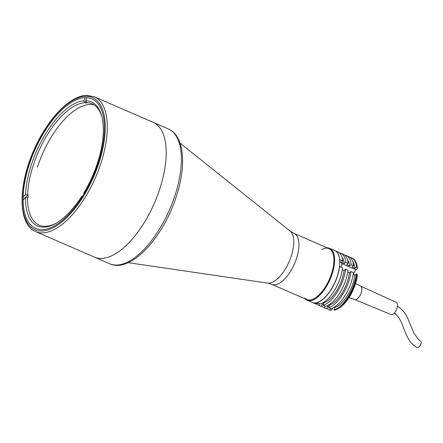 <?xml version="1.0" encoding="UTF-8"?>
<svg xmlns="http://www.w3.org/2000/svg" width="443" height="443" viewBox="0 0 443 443"><rect width="100%" height="100%" fill="white"/><g stroke="black" fill="none" stroke-linecap="round" stroke-linejoin="round"><path stroke-width="0.66" d="M309.491 300.072A27.787 12.592 113.5 0 1 306.855 299.584L271.836 284.362A27.787 12.592 113.5 0 0 274.472 284.849A27.787 12.592 113.5 0 0 295.547 261.215A27.787 12.592 113.5 0 0 293.98 233.395L329.005 248.612A27.787 12.592 113.5 0 1 330.567 276.432A27.787 12.592 113.5 0 1 309.491 300.072M101.552 258.474A73.51 33.308 113.5 0 1 94.581 257.189A73.51 33.308 -66.5 0 0 159.834 188.773A73.51 33.308 -66.5 0 0 153.173 122.351A73.51 33.308 113.5 0 1 157.309 195.944A73.51 33.308 113.5 0 1 101.552 258.474M85.206 97.698A70.57 31.974 113.5 0 1 91.9 98.933A70.57 31.974 113.5 0 1 95.871 169.58A70.57 31.974 113.5 0 1 42.345 229.612A70.57 31.974 113.5 0 1 35.65 228.378A70.57 31.974 113.5 0 1 31.674 157.73A70.57 31.974 113.5 0 1 85.206 97.698M82.254 196.913L81.844 196.221L82.758 196.122M56.178 223.15A66.157 29.974 113.5 0 1 39.239 225.127A66.157 29.974 113.5 0 1 27.51 197.606L25.461 197.788L23.141 199.721M23.18 196.797L25.528 194.837L28.18 194.92A66.157 29.974 113.5 0 0 28.114 197.866L27.51 197.606M27.577 194.654A66.157 29.974 113.5 0 1 33.242 165.344A66.157 29.974 113.5 0 1 84.79 102.66L84.032 100.766L85.028 97.704M86.806 97.726L85.831 100.716L86.584 102.61A66.157 29.974 113.5 0 1 91.972 103.773A66.157 29.974 113.5 0 1 102.084 117.506M85.831 100.716A67.629 30.645 113.5 0 1 101.901 116.719A67.629 30.645 113.5 0 1 97.488 163.007A67.629 30.645 113.5 0 1 83.71 193.226L84.115 193.901M25.528 194.837A67.629 30.645 113.5 0 1 84.032 100.766M24.791 197.739L28.18 194.92M84.79 102.66L85.388 102.926L85.981 101.098M86.584 102.61L87.188 102.876A66.157 29.974 113.5 0 0 85.388 102.926M37.445 167.177A66.157 29.974 113.5 0 1 93.999 104.864M81.844 196.221A67.629 30.645 113.5 0 1 55.475 223.549A67.629 30.645 113.5 0 1 25.461 197.788M327.189 247.825A28.302 12.825 113.5 0 1 329.631 248.324A28.302 12.825 113.5 0 1 332.195 273.896A28.302 12.825 113.5 0 1 307.071 300.238A28.302 12.825 113.5 0 1 305.044 298.792M329.631 248.324L334.736 250.544A28.302 12.825 113.5 0 1 337.3 276.116A28.302 12.825 113.5 0 1 312.177 302.458L307.071 300.238M321.596 249.603A27.787 12.592 113.5 0 1 331.519 273.719A27.787 12.592 113.5 0 1 304.701 297.989M357.534 268.536L357.185 267.301A28.302 12.825 -66.5 0 0 356.698 264.371L357.086 265.922A26.829 12.155 113.5 0 1 357.534 268.536L356.034 269.781A4.264 1.933 -66.5 0 0 353.874 273.259A4.264 1.933 -66.5 0 0 353.558 274.594M354.887 275.169A25.655 11.623 113.5 0 1 352.955 283.52A25.655 11.623 113.5 0 1 334.808 307.453L333.994 309.956A28.302 12.825 113.5 0 0 356.427 273.885L354.887 275.169L353.16 274.416M349.477 272.816A25.655 11.623 113.5 0 1 347.545 281.167A25.655 11.623 113.5 0 1 329.398 305.1L328.584 307.608L330.987 308.655A28.302 12.825 113.5 0 0 353.425 272.578L351.022 271.531L349.477 272.816L347.749 272.068M344.067 270.468A25.655 11.623 113.5 0 1 342.14 278.819A25.655 11.623 113.5 0 1 323.988 302.752L323.174 305.255L325.583 306.301A28.302 12.825 113.5 0 0 348.015 270.23L345.612 269.183L344.067 270.468L342.339 269.715M337.273 309.076A28.302 12.825 -66.5 0 0 357.03 274.145L357.374 275.38A26.829 12.155 113.5 0 1 338.668 308.306L337.273 309.076A28.302 12.825 -66.5 0 1 334.598 310.216L333.994 309.956M357.03 274.145L356.427 273.885M350.092 257.472A28.302 12.825 113.5 0 1 351.687 257.909A28.302 12.825 113.5 0 1 356.587 267.04L357.185 267.301M356.698 264.371A28.302 12.825 -66.5 0 0 352.285 258.169L351.687 257.909M329.127 309.823L329.725 310.083A28.302 12.825 -66.5 0 0 330.423 310.333L329.825 310.072A28.302 12.825 113.5 0 1 329.127 309.823A28.302 12.825 113.5 0 1 326.984 308.256M330.423 310.333L332.078 309.469L332.527 308.079M312.237 302.48A28.302 12.825 -66.5 0 0 312.298 302.508A28.302 12.825 -66.5 0 0 312.996 302.763L313.002 302.746M316.263 303.267L316.003 304.064A28.302 12.825 113.5 0 1 315.305 303.815L312.298 302.508M316.003 304.064L312.996 302.763M322.216 303.931L323.434 304.463L322.222 303.915L321.408 306.418L319.004 305.371L319.553 303.682M319.004 305.371A28.302 12.825 113.5 0 1 318.307 305.122A28.302 12.825 113.5 0 1 316.169 303.555M321.408 306.418A28.302 12.825 113.5 0 1 320.71 306.168L318.307 305.122M327.626 306.285L328.844 306.816L327.632 306.263L326.818 308.765L324.414 307.724L324.963 306.035M324.414 307.724A28.302 12.825 113.5 0 1 323.717 307.47A28.302 12.825 113.5 0 1 321.574 305.908M326.818 308.765A28.302 12.825 113.5 0 1 326.12 308.516L323.717 307.47M329.825 310.072L330.373 308.383M334.21 307.193L334.808 307.453M328.806 304.845L329.398 305.1M323.396 302.491L323.988 302.752M339.598 266.57L342.605 267.877A28.302 12.825 113.5 0 1 320.173 303.953L317.166 302.647A28.302 12.825 -66.5 0 0 339.598 266.57L339.46 266.692M345.612 269.183A28.302 12.825 113.5 0 1 323.174 305.255M351.022 271.531A28.302 12.825 113.5 0 1 328.584 307.608M339.648 259.814L339.759 259.725A28.302 12.825 -66.5 0 0 334.858 250.6A28.302 12.825 -66.5 0 0 334.797 250.572M334.858 250.6L337.859 251.901A28.302 12.825 113.5 0 1 342.76 261.032L339.759 259.725M342.76 261.032L341.221 262.317L344.228 263.624L345.767 262.339A28.302 12.825 113.5 0 0 340.866 253.208A28.302 12.825 113.5 0 0 339.272 252.77M342.101 257.477A25.655 11.623 113.5 0 1 344.228 263.624M340.866 253.208L343.27 254.254A28.302 12.825 113.5 0 1 348.17 263.386L345.767 262.339M348.17 263.386L346.631 264.665L349.632 265.972L351.177 264.687A28.302 12.825 113.5 0 0 346.276 255.561A28.302 12.825 113.5 0 0 344.682 255.118M347.511 259.825A25.655 11.623 113.5 0 1 349.632 265.972M346.276 255.561L348.68 256.602A28.302 12.825 113.5 0 1 353.58 265.734L351.177 264.687M353.58 265.734L352.035 267.018L355.042 268.325L356.587 267.04M339.737 261.292L340.318 261.547L339.958 261.841M352.921 262.178A25.655 11.623 113.5 0 1 355.042 268.325M416.758 347.55A3.749 1.744 -58.9 0 0 416.857 347.628A3.749 1.744 -58.9 0 0 420.208 345.457A3.749 1.744 -58.9 0 0 420.85 341.293A3.749 1.744 -58.9 0 0 420.723 341.199A3.749 1.744 -58.9 0 0 420.595 341.143M360.619 286.089L396.352 302.419A6.617 2.996 113.5 0 1 396.684 302.635A6.617 2.996 113.5 0 1 396.258 310.067A6.617 2.996 113.5 0 1 391.075 314.552L354.76 299.573M360.585 286.073A7.348 3.328 113.5 0 1 360.652 286.112A7.348 3.328 113.5 0 1 360.956 286.316A7.348 3.328 113.5 0 1 360.519 294.495A7.348 3.328 113.5 0 1 354.799 299.584A7.348 3.328 113.5 0 1 354.727 299.557M293.98 233.395L290.071 231.047A28.596 12.958 113.5 0 1 289.678 260.467A28.596 12.958 113.5 0 1 268.63 283.171A28.596 12.958 113.5 0 1 267.445 283.105L128.154 262.655M42.65 232.88A73.51 33.308 113.5 0 1 35.678 231.595L109.748 263.779A73.51 33.308 -66.5 0 0 175.007 195.363A73.51 33.308 -66.5 0 0 168.34 128.946L94.276 96.757A73.51 33.308 113.5 0 1 98.412 170.35A73.51 33.308 113.5 0 1 42.65 232.88M41.897 230.986A72.037 32.644 113.5 0 1 28.535 164.63A72.037 32.644 113.5 0 1 85.654 96.319A72.037 32.644 113.5 0 1 99.016 162.675A72.037 32.644 113.5 0 1 41.897 230.986M329.276 305.476L328.385 305.089M323.872 303.128L322.975 302.735M356.034 269.781L341.852 263.618M339.748 261.752L341.099 262.339A4.042 1.833 113.5 0 1 341.149 266.83A4.042 1.833 113.5 0 1 340.988 267.173M341.752 263.303A3.898 1.766 113.5 0 1 341.204 266.858A3.898 1.766 113.5 0 1 341.044 267.201L341.221 266.863C342.123 264.454 342.085 262.948 341.099 262.339M318.318 303.145A4.042 1.833 113.5 0 1 316.872 303.533L318.373 303.167M318.34 303.156A3.898 1.766 113.5 0 1 318.024 303.344M290.071 231.047L180.079 143.167M267.445 283.105L271.836 284.362M94.276 96.757L86.811 95.372C69.867 95.433 47.196 119.411 33.978 149.928C17.903 185.661 17.82 224.546 35.678 231.595M168.34 128.946C184.504 135.89 186.575 165.206 176.364 196.315C163.329 237.542 130.685 273.553 109.748 263.779M394.336 313.04L395.649 314.043C399.01 317.426 401.48 321.635 403.058 326.663L405.312 332.444C407.859 338.585 410.689 342.893 413.801 345.374L416.857 347.628M397.426 306.196L400.76 308.572C404.105 311.7 406.619 315.394 408.302 319.652L413.784 333.003L418.735 339.792L420.723 341.199M354.799 299.584L349.067 297.558M360.652 286.112L355.591 283.476M315.455 302.912L316.872 303.533"/></g></svg>
